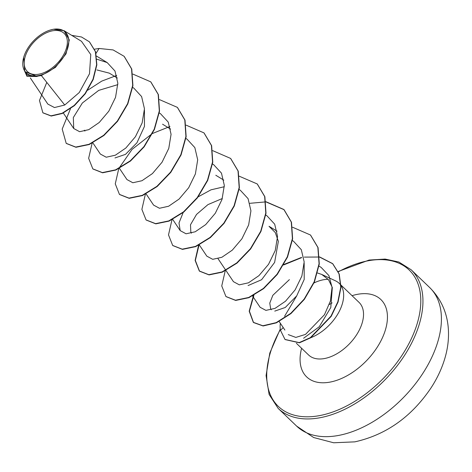 <?xml version="1.0" encoding="UTF-8"?>
<svg xmlns="http://www.w3.org/2000/svg" width="472" height="472" viewBox="0 0 472 472"><rect width="100%" height="100%" fill="white"/><g stroke="black" fill="none" stroke-linecap="round" stroke-linejoin="round"><path stroke-width="0.71" d="M52.705 30.768A26.479 15.8 133.8 0 1 66.222 48.811A26.479 15.8 133.8 0 1 38.851 74.192A26.479 15.8 133.8 0 1 25.335 56.15A26.479 15.8 133.8 0 1 52.705 30.768M53.165 29.329A28.232 16.85 133.8 0 1 67.579 48.569A28.232 16.85 133.8 0 1 38.391 75.632A28.232 16.85 133.8 0 1 23.671 57.425A28.232 16.85 133.8 0 1 49.79 30.184A28.232 16.85 133.8 0 1 53.165 29.329M49.79 30.184L53.495 29.229L64.056 30.698L69.301 39.919L66.027 53.843L55.413 67.396L41.365 75.555L38.261 76.027L26.939 76.316L36.609 76.511L38.261 76.027M280.344 323.273A34.957 20.862 -46.2 0 0 280.457 330.317L283.218 327.562M317.538 273.011L321.786 274.456L328.488 279.672L332.323 287.507L330.789 307.532L319.255 326.742L303.584 338.247M310.877 337.669A36.444 21.747 -46.2 0 0 339.144 311.603A36.444 21.747 -46.2 0 0 339.179 283.336A36.444 21.747 -46.2 0 0 335.545 280.864L321.786 274.456M328.205 279.335A36.444 21.747 -46.2 0 0 323.497 279.76A36.444 21.747 -46.2 0 0 313.992 282.946M296.823 295.708L284.587 316.258M284.899 330.07L279.164 321.515M30.344 77.974L47.831 104.082L54.463 107.545L64.729 105.026L41.365 75.555M96.943 69.95L109.315 73.148L117.327 78.045M144.45 110.053L144.467 126.36L136.957 142.768L125.475 154.373L114.985 157.937M191.437 233.18L190.847 232.307L190.493 224.76L196.535 214.424L207.951 204.612L222.312 198.511M269.022 226.318L275.276 232.531L278.356 241.351L274.615 262.426L261.588 279.737L248.089 285.56M304.163 263.175L304.204 279.448L296.717 295.861L285.265 307.478L274.757 311.107M271.294 309.756L270.651 308.8L269.772 303.101L272.845 295.295L289.389 279.625M288.25 334.613L295.832 337.415L305.496 334.4L324.465 314.724L330.388 301.047L332.052 287.336L328.89 275.571L321.131 267.388L319.007 266.096M252.549 295.985L260.119 307.296L265.919 310.375L275.046 308.363L285.513 301.219L295.147 289.855L301.868 276.043L304.169 261.936L301.331 249.729L293.525 241.263L292.156 240.425M225.929 270.462L233.439 281.672L239.304 284.846L248.461 282.822L258.945 275.642L268.538 264.314L275.241 250.532L277.554 236.425L274.698 224.176L266.898 215.739M199.143 244.691L206.819 256.148L212.707 259.323L221.852 257.287L232.307 250.13L241.912 238.802L248.644 224.955L250.927 210.848L248.077 198.653L240.283 190.21L239.151 189.514M224.306 186.729L210.966 189.832L198.199 196.824M183.16 212.547L178.988 222.973L180.204 230.619L186.062 233.793L195.202 231.781L205.692 224.607L215.303 213.261L222.005 199.479L224.312 185.384L221.474 173.153L213.663 164.687M146.072 193.886L153.577 205.096L159.459 208.27L168.622 206.24L179.083 199.072L188.682 187.744L195.396 173.938L197.691 159.802L194.842 147.6L187.042 139.157M119.451 168.362L126.962 179.572L132.839 182.747L141.978 180.723L152.444 173.566L162.061 162.215L168.775 148.403L171.07 134.296L168.233 122.089L160.427 113.634L159.294 112.938M92.665 142.591L100.341 154.049L106.206 157.217L115.345 155.205L125.835 148.031L135.44 136.691L142.149 122.903L144.456 108.796L141.612 96.565L133.806 88.105L132.673 87.414M117.829 84.63L98.736 90.37L82.364 102.99L73.325 117.54L73.721 128.52L79.609 131.694L88.771 129.658L99.232 122.49L108.825 111.162L115.54 97.356L117.835 83.219L114.979 71.018L107.185 62.581L96.937 59.218M64.729 105.026L79.261 92.53L89.497 73.774L90.766 54.587L81.491 41.318L64.062 30.68M27.093 75.06L36.869 76.316L24.768 71.585L23.671 57.425M42.97 112.873L51.212 116.047L62.322 113.481L74.375 105.669L85.285 93.763L93.208 79.491L96.849 64.859L95.604 51.831L89.538 41.955M96.034 53.342L99.061 48.468L94.601 49.176M46.781 82.388L39.471 100.501L42.858 112.767L50.988 115.835L62.097 113.268L74.157 105.457L85.06 93.55L92.984 79.278L96.624 64.646L95.379 51.619L89.426 41.843L81.508 36.987L71.726 35.359M25.187 72.216L26.939 76.316M124.23 56.422L131.776 69.083L132.915 85.627L127.829 103.875L117.552 121.298L103.899 135.493L89.208 144.526L75.957 147.276L66.316 143.458M150.851 81.951L158.397 94.612L159.53 111.15L154.444 129.405L144.166 146.827L130.52 161.017L115.823 170.056L102.577 172.805L92.937 168.988M177.472 107.474L185.018 120.142L186.151 136.679L181.065 154.934L170.787 172.357L157.135 186.546L142.438 195.579L129.192 198.328L119.558 194.511M204.093 133.004L211.633 145.665L212.772 162.203L207.686 180.457L197.408 197.88L183.755 212.07L169.065 221.102L155.813 223.858L146.178 220.04M230.708 158.527L238.254 171.183L239.392 187.726L234.307 205.975L224.029 223.403L210.376 237.593L195.685 246.632L182.44 249.381L172.799 245.564M257.328 184.05L264.875 196.712L266.007 213.255L260.928 231.504L250.65 248.927L236.997 263.122L222.3 272.155L209.055 274.905L199.526 271.193L195.343 260.461L199.013 245.092M249.883 203.308L265.777 201.886M265.972 201.904L284.055 209.686L291.495 222.241L292.628 238.779L287.542 257.033L277.265 274.456L263.612 288.646L248.921 297.685L235.67 300.434L226.035 296.611M310.57 235.103L318.069 247.623L319.284 263.954L314.393 282.02L304.369 299.342L290.953 313.579L276.397 322.842L263.111 325.981L253.541 322.541L249.422 311.231L253.912 295.26M283.542 264.993L301.643 257.653M304.292 257.104L319.343 257.028M319.556 257.069L332.784 263.783L339.244 274.073L340.979 287.348L338.064 302.021L331.197 316.37L310.611 337.84L299.431 342.814L285.123 339.569M99.061 48.468L113.115 49.932L124.118 56.316L131.552 68.871L132.691 85.414L127.605 103.663L117.327 121.086L103.681 135.281L88.984 144.314L75.738 147.063L66.21 143.352L62.198 129.068L70.475 108.737M87.674 90.235L101.763 81.107L116.714 75.431M132.844 74.08L150.739 81.845L158.173 94.4L159.312 110.938L154.226 129.192L143.948 146.615L130.296 160.804L115.599 169.843L102.353 172.593L92.825 168.882L88.647 158.321L92.123 143.193M159.465 99.604L177.36 107.368L184.794 119.929L185.927 136.467L180.841 154.722L170.563 172.144L156.91 186.334L142.22 195.367L128.974 198.116L119.445 194.405L115.268 183.844L118.743 168.716M118.932 168.297L132.048 149.406L152.078 133.729M152.539 133.47L169.955 126.484M186.086 125.133L203.981 132.897L211.415 145.453L212.547 161.99L207.462 180.245L197.184 197.668L183.537 211.857L168.84 220.89L155.595 223.645L146.066 219.934L141.883 209.373L145.358 194.246M212.707 150.656L230.596 158.415L238.03 170.97L239.168 187.514L234.082 205.762L223.811 223.191L210.158 237.381L195.461 246.419L182.216 249.169L172.687 245.458L168.504 234.897L171.979 219.769M239.127 176.162L257.216 183.944L264.65 196.499L265.789 213.037L260.703 231.292L250.425 248.714L236.773 262.904L222.082 271.943L208.83 274.692L199.302 270.981L195.125 260.42L198.6 245.298M265.942 201.709L283.837 209.474L291.271 222.029L292.404 238.566L287.318 256.821L277.04 274.244L263.394 288.433L248.697 297.472L235.451 300.221L225.923 296.51L221.746 285.943L225.221 270.822M292.563 227.233L310.458 234.997L317.851 247.411L319.066 263.742L314.175 281.802L304.145 299.13L290.728 313.367L276.173 322.63L262.892 325.768L253.316 322.329L249.198 311.213L253.458 295.507M283.831 264.485L301.496 257.423M319.55 256.898L332.559 263.571L339.026 273.86L340.754 287.135L337.84 301.809L330.972 316.157L310.387 337.627L299.213 342.601L285.011 339.462L280.457 330.317M337.987 435.544A96.046 57.324 -46.2 0 0 424.476 370.786A96.046 57.324 -46.2 0 0 429.597 287.466C441.161 298.988 447.426 313.089 448.4 329.775C448.86 338.483 447.898 347.221 445.533 355.994C442.506 367.122 437.638 377.801 430.93 388.037C411.377 416.953 386.013 434.889 354.832 441.857L333.651 442.771L313.656 437.526L296.646 426.11A96.046 57.324 -46.2 0 0 337.987 435.544M429.597 287.466L411.124 269.748A96.046 57.324 133.8 0 1 406.003 353.074A96.046 57.324 133.8 0 1 319.514 417.826A96.046 57.324 133.8 0 1 278.173 408.398L296.646 426.11M338.253 271.866A94.5 56.404 133.8 0 1 368.484 260.721A94.5 56.404 133.8 0 1 416.723 325.114A94.5 56.404 133.8 0 1 319.025 415.708A94.5 56.404 133.8 0 1 280.338 329.621M339.179 283.336L359.044 302.387A36.444 21.747 133.8 0 1 357.103 334.005A36.444 21.747 133.8 0 1 324.288 358.572A36.444 21.747 133.8 0 1 308.599 354.991L296.381 343.274M329.273 304.528A36.444 21.747 133.8 0 1 332.146 302.865M352.053 295.678A53.596 31.984 133.8 0 1 357.782 294.268A53.596 31.984 133.8 0 1 385.134 330.783A53.596 31.984 133.8 0 1 329.733 382.161A53.596 31.984 133.8 0 1 301.608 348.283M411.124 269.748L398.846 262.013L385.134 259.069L369.11 260.06L338.111 271.536M96.601 56.115L107.185 62.581M63.336 113.014L73.721 128.52M84.37 130.201L84.96 131.08M162.557 124.201L170.563 129.092M185.915 138.467L187.048 139.157M212.53 163.99L213.663 164.681M172.687 219.409L180.198 230.625M215.792 175.254L223.805 180.145M265.771 215.043L266.904 215.733M218.052 258.709L225.763 270.22M269.028 226.306L277.046 231.197M27.093 75.066L24.762 71.585M280.262 329.055L269.795 353.062L266.072 375.564L269.123 394.456L278.173 408.398"/></g></svg>
